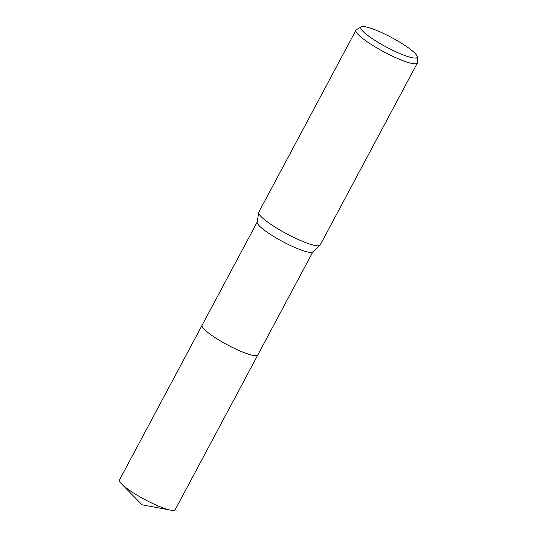 <?xml version="1.0" encoding="UTF-8"?>
<svg xmlns="http://www.w3.org/2000/svg" width="537" height="537" viewBox="0 0 537 537"><rect width="100%" height="100%" fill="white"/><g stroke="black" fill="none" stroke-linecap="round" stroke-linejoin="round"><path stroke-width="0.81" d="M417.262 56.788L417.497 62.413A34.811 5.927 -151.9 0 1 417.37 63.017L320.206 244.986A34.811 5.927 -151.9 0 1 319.985 245.268L312.769 251.934A31.576 5.377 -151.9 0 1 303.432 250.813A31.576 5.377 -151.9 0 1 273.098 236.105A31.576 5.377 -151.9 0 1 257.163 222.244L258.686 212.538A34.811 5.927 -151.9 0 1 258.794 212.196L355.964 30.226A34.811 5.927 -151.9 0 1 356.393 29.783L361.2 26.85A31.938 5.437 -151.9 0 1 370.449 28.132A31.938 5.437 -151.9 0 1 400.609 42.685A31.938 5.437 -151.9 0 1 417.262 56.788A31.938 5.437 -151.9 0 1 407.502 56.459A31.938 5.437 -151.9 0 1 374.826 40.335A31.938 5.437 -151.9 0 1 361.2 26.85M257.841 354.923A31.576 5.377 -151.9 0 1 257.807 354.984A31.576 5.377 -151.9 0 1 248.269 354.118A31.576 5.377 -151.9 0 1 217.196 338.954A31.576 5.377 -151.9 0 1 202.107 325.241A31.576 5.377 -151.9 0 1 202.134 325.18M319.985 245.268A34.811 5.927 -151.9 0 1 309.695 244.033A34.811 5.927 -151.9 0 1 276.253 227.822A34.811 5.927 -151.9 0 1 258.686 212.538M417.37 63.017A34.811 5.927 -151.9 0 1 406.858 62.057A34.811 5.927 -151.9 0 1 372.604 45.336A34.811 5.927 -151.9 0 1 355.964 30.226M202.1 325.241A31.576 5.377 -151.9 0 0 208.819 333.215A31.576 5.377 -151.9 0 0 238.535 350.299A31.576 5.377 -151.9 0 0 257.807 354.984L175.21 509.68A31.576 5.377 -151.9 0 1 170.672 510.15A31.576 5.377 -151.9 0 1 126.215 487.911A31.576 5.377 -151.9 0 1 121.637 483.965A31.576 5.377 -151.9 0 1 119.503 479.937L257.189 222.076M257.807 354.984L312.896 251.819M170.672 510.15L142.023 504.8L121.637 483.965"/></g></svg>
